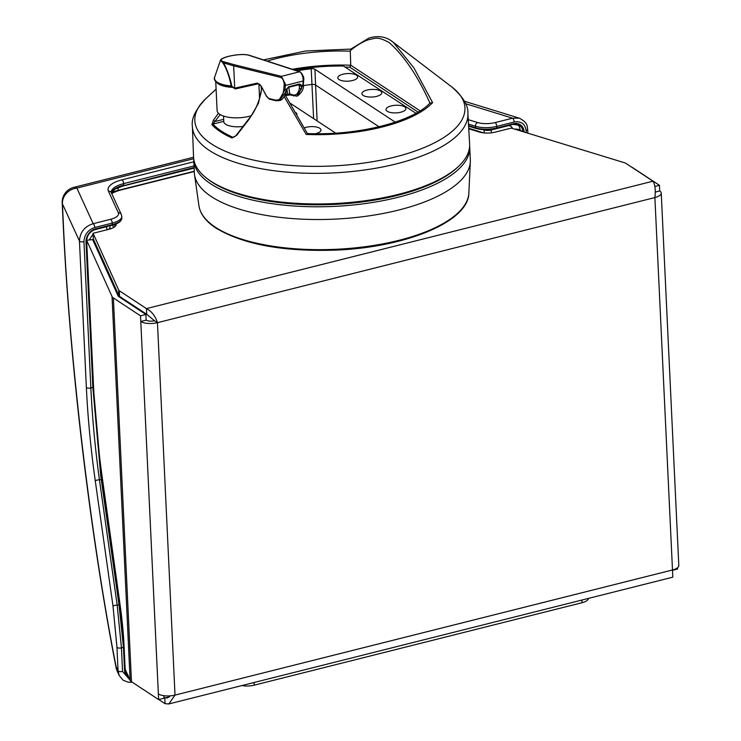 <?xml version="1.0" encoding="UTF-8"?>
<svg xmlns="http://www.w3.org/2000/svg" width="741" height="741" viewBox="0 0 741 741"><rect width="100%" height="100%" fill="white"/><g stroke="black" fill="none" stroke-linecap="round" stroke-linejoin="round"><path stroke-width="1.11" d="M115.105 226.459L114.271 224.625M116.18 223.902A13.81 5.298 177.3 0 1 116.226 224.217A13.81 5.298 177.3 0 1 109.075 229.247L93.07 233.276L93.338 238.945L118.986 295.798A5.215 2.001 -2.7 0 0 119.56 296.4L146.709 314.277L154.499 320.733A6.141 2.353 177.3 0 1 146.162 320.14L140.79 321.492L140.521 315.823L145.903 314.471L146.162 320.14M672.55 570.32L677.552 569.06L677.496 567.782M672.448 569.986A12.282 4.705 -2.7 0 0 678.802 565.522L661.241 193.095A12.282 4.705 177.3 0 1 654.887 197.569L672.828 577.174L168.809 703.95L175.015 695.104L157.453 322.678A12.282 4.705 177.3 0 1 140.79 321.492L158.352 693.919A12.282 4.705 -2.7 0 0 175.015 695.104L672.448 569.986M654.831 186.473L659.453 185.306L659.722 190.965A12.282 4.705 177.3 0 1 661.241 193.095M163.872 695.688L163.993 698.226L158.62 699.578L158.352 693.919M140.521 315.823L113.373 297.956A12.282 4.705 -2.7 0 1 112.03 296.53L86.641 240.251L93.412 383.718A151.961 21.044 -96 0 0 102.36 478.297L120.357 606.833A62.929 8.716 84 0 1 124.062 646.004L125.164 669.271L130.129 680.284A12.282 4.705 177.3 0 0 131.472 681.711L158.62 699.578M145.903 314.471L118.755 296.604A6.141 2.353 -2.7 0 1 118.078 295.891L92.69 239.621L86.641 240.251M659.722 190.965L655.377 192.067M154.499 320.733L157.453 322.678C155.267 315.962 151.59 311.266 146.44 308.608L146.709 314.277M631.184 166.827A12.282 4.705 -2.7 0 1 632.305 167.438L659.453 185.306M93.07 233.276L118.717 290.129A5.215 2.001 -2.7 0 0 119.292 290.741L146.44 308.608L653.006 181.193C655.109 184.602 655.729 190.057 654.887 197.569L157.453 322.678M194.281 171.514L121.7 189.77A30.085 11.541 -2.7 0 0 111.734 193.568M653.006 181.193L625.858 163.326A5.215 2.001 -2.7 0 0 624.783 162.844L511.271 128.091L495.266 132.12A13.81 5.298 177.3 0 1 479.371 132.046L468.766 128.795M169.532 696.836L164.798 698.022L165.067 703.691L168.809 703.95M163.965 697.476L167.309 697.994L170.504 695.836M165.067 703.691L158.769 699.541M588.391 598.413A12.282 4.705 177.3 0 1 582.037 602.711L254.182 685.175A12.282 4.705 177.3 0 1 241.899 685.564M128.841 677.431A11.661 9.531 -56.6 0 1 124.534 669.938L123.469 647.384L118.995 604.637L100.757 475.861L92.866 387.487L86.012 242.159A11.661 9.531 -56.6 0 1 95.719 228.821L112.308 224.653L112.234 223.097L94.783 227.487C87.966 229.923 84.354 234.656 83.955 241.668L90.856 387.997C92.292 417.776 95.144 448.379 99.433 479.788L101.712 479.575M95.283 480.937C90.791 448.944 87.818 417.739 86.354 387.348L79.454 241.02L62.42 203.868L63.217 220.79C69.284 357.533 90.606 537.364 116.068 666.437A15.348 14.014 155.4 0 0 117.226 671.216L119.171 675.477L118.06 670.79L116.948 647.236L113.021 606.24L95.283 480.937A3.066 0.722 -8.1 0 1 99.433 479.788L117.18 605.091L121.45 647.884L122.561 671.439L130.064 680.136M122.561 671.439A3.066 1.176 -2.7 0 1 118.06 670.79L116.068 666.437A15.348 7.845 169.1 0 0 116.105 667.734A15.348 15.348 0 0 0 117.226 671.216M83.955 241.668A3.066 1.176 -2.7 0 1 79.454 241.02C79.963 232.276 84.539 226.496 93.171 223.68A3.066 1.325 75.9 0 1 94.783 227.487M63.161 219.503A15.348 5.882 177.3 0 1 62.939 218.614L62.198 202.978A15.348 5.882 177.3 0 0 62.42 203.868A15.348 14.014 -24.6 0 1 76.86 188.094L93.171 223.68L110.622 219.29A15.348 5.882 -2.7 0 0 118.347 212.815L108.445 191.224A27.019 10.355 177.3 0 1 122.033 179.822L193.818 161.77M526.193 132.658L526.091 130.462C525.045 123.812 521.071 120.987 514.18 121.996A3.066 1.325 -104.1 0 0 512.568 118.189L519.302 118.152L464.44 101.258M89.235 239.982L93.107 234.036M99.878 464.422L120.311 609.713M223.513 116.05L223.773 121.617A15.348 5.882 -2.7 0 0 242.992 126.433M215.742 81.566L217.104 110.576A21.489 8.244 -2.7 0 0 248.92 116.374A21.489 8.244 -2.7 0 0 251.134 115.744M285.35 92.625A1.538 1.019 13.2 0 0 286.137 91.967L286.137 91.967C286.434 92.699 283.173 100.424 279.542 100.489L285.35 92.625L286.443 89.346A1.538 0.593 23.4 0 0 287.119 89.142L286.137 91.967M299.271 85.428L299.503 87.864C298.382 93.459 296.131 95.793 292.751 94.857L289.722 93.848L288.805 87.299M299.16 85.02A1.538 1.047 -18.2 0 0 299.188 85.252L299.188 85.252A1.538 1.047 -18.2 0 0 301.383 85.586L301.578 88.54A1.538 1.047 -169.8 0 1 299.503 87.864L299.095 85.002M301.578 88.54L296.78 96.145L290.611 94.978A1.538 1.371 -71.5 0 1 289.722 93.848L285.341 94.552M232.952 87.438L231.535 87.318A21.489 8.244 177.3 0 1 216.724 82.501M235.008 88.8L232.211 86.956A0.917 0.75 -56.7 0 1 231.905 86.391L234.712 88.17L233.665 65.838L280.746 77.444C282.645 78.361 283.803 80.574 284.211 84.085L283.757 89.439C282.747 97.284 279.82 100.804 274.957 99.979A0.917 0.787 -76.2 0 0 275.874 100.656L278.746 100.683L284.989 89.707L286.443 89.346L288.666 86.743A1.538 0.658 75.9 0 1 288.305 87.419L287.452 88.457A1.538 0.472 -150.7 0 1 286.85 88.522M288.305 87.419L299.169 84.687A1.538 0.658 -104.1 0 0 299.531 84.011L301.105 84.928A1.538 1.074 151.8 0 1 299.031 84.854A1.538 1.074 151.8 0 1 299.021 84.844A1.538 1.074 151.8 0 1 298.975 84.733M301.105 84.928L301.383 85.586L302.837 85.215L297.586 95.95L296.78 96.145M231.535 87.318L231.349 86.753C214.853 85.308 213.306 79.102 214.695 77.018A22.573 8.66 -2.7 0 0 231.164 85.873C229.154 75.684 226.264 67.839 222.476 62.355L223.56 62.929C227.079 69.302 229.858 77.12 231.905 86.391L231.164 85.873L231.34 86.753L232.739 87.021M261.388 86.484L261.193 86.382C260.323 84.789 259.378 83.918 258.368 83.779A0.917 0.815 -102.6 0 1 258.368 83.779L235.536 88.892L234.702 88.225L235.555 88.883L258.35 83.779M280.746 77.444A0.917 0.787 -76.2 0 1 281.413 76.342L285.433 84.159L284.989 89.707A0.917 0.519 -174.3 0 1 283.757 89.439M233.665 65.838L234.332 64.736L281.413 76.342L299.633 71.757A0.917 0.824 -71.5 0 1 300.049 71.775L249.004 55.186C244.002 54.01 237.203 54.38 228.58 56.307L228.497 56.362M249.874 55.492A0.917 0.806 -74 0 0 249.495 55.482L300.161 72.034C302.171 74.044 303.18 77.027 303.171 80.991L302.837 85.215A0.917 0.528 4.4 0 0 303.226 84.539M249.495 55.482L248.587 55.167C243.715 54.074 237.083 54.463 228.682 56.316L228.58 56.307C223.189 57.779 220.466 59.169 220.401 60.484L222.476 62.355A0.917 0.787 104 0 1 223.134 61.577L234.332 64.736M233.665 65.829L223.56 62.929A0.917 0.806 -74 0 1 224.236 61.836M228.682 56.316C221.244 58.446 219.401 60.197 223.134 61.577M261.888 87.688L258.414 103.397L249.55 118.643L236.592 135.446L232.915 137.28C224.19 133.408 217.521 129.017 212.908 124.118L220.225 114.586M261.138 86.28L261.267 88.383C262.323 89.791 258.081 108.343 249.189 118.403L236.249 135.214M267.696 60.966A108.353 41.552 177.3 0 1 350.271 51.185L350.215 50.731C356.393 45.534 362.395 41.885 368.212 39.792C375.706 38.467 376.854 35.966 389.164 42.543C404.308 56.047 417.924 76.277 429.993 103.221L432.614 102.638A110.974 42.552 177.3 0 1 306.19 134.445L284.257 96.756M350.271 51.185L350.762 65.227L349.826 67.19L345.76 67.079M351.447 49.23L350.215 50.731M223.763 121.385L212.908 124.118A1.538 1.343 136.9 0 0 211.898 124.71L213.417 120.199L215.242 121.468L223.671 119.347M213.417 120.199L218.447 113.243M307.459 133.63L307.293 133.528C357.69 135.853 413.145 121.756 430.243 102.786M307.487 134.056L306.19 134.445M236.592 135.446L232.09 137.993A1.538 1.121 -66.1 0 1 232.915 137.28L234.425 136.9M391.304 40.912L393.314 42.339L413.96 67.959L432.614 102.638M192.401 126.433A137.9 52.88 177.3 0 0 209.453 150.497A137.9 52.88 177.3 0 0 365.897 169.809A137.9 52.88 177.3 0 0 467.895 113.438L469.618 143.93A138.187 52.991 177.3 0 1 458.633 166.29A138.187 52.991 177.3 0 1 338.554 203.33A138.187 52.991 177.3 0 1 210.639 181.073A138.187 52.991 177.3 0 1 206.591 178.173A138.187 52.991 177.3 0 1 193.549 156.953L192.401 126.433C191.122 118.717 195.652 109.399 205.998 98.479A135.205 51.842 177.3 0 0 211.537 143.967A135.205 51.842 177.3 0 0 391.609 157.87A135.205 51.842 177.3 0 0 451.723 86.892L393.314 42.339M380.55 91.032A9.948 3.816 177.3 0 1 381.782 92.782A9.948 3.816 177.3 0 1 374.372 96.812A9.948 3.816 177.3 0 1 363.146 95.413A9.948 3.816 177.3 0 1 361.914 93.718A9.948 3.816 177.3 0 1 369.25 89.642A9.948 3.816 177.3 0 1 380.55 91.032M304.412 127.869A9.948 3.816 177.3 0 1 319.741 128.258A9.948 3.816 177.3 0 1 320.973 130.008A9.948 3.816 177.3 0 1 315.379 133.704M415.96 113.271L343.463 66.051A98.155 37.643 -2.7 0 0 294.844 70.034M296.03 112.688A9.948 3.816 177.3 0 1 296.872 114.151L296.872 114.151M404.651 106.889A9.948 3.816 177.3 0 1 405.883 108.64A9.948 3.816 177.3 0 1 398.473 112.669A9.948 3.816 177.3 0 1 387.247 111.27A9.948 3.816 177.3 0 1 386.015 109.575A9.948 3.816 177.3 0 1 393.351 105.5A9.948 3.816 177.3 0 1 404.651 106.889M356.449 75.174A9.948 3.816 177.3 0 1 357.681 76.925A9.948 3.816 177.3 0 1 350.271 80.954A9.948 3.816 177.3 0 1 339.035 79.556A9.948 3.816 177.3 0 1 337.813 77.861A9.948 3.816 177.3 0 1 345.149 73.785A9.948 3.816 177.3 0 1 356.449 75.174M458.633 166.29L457.317 167.531A136.677 52.407 177.3 0 1 338.544 204.164A136.677 52.407 177.3 0 1 212.028 182.156A136.677 52.407 177.3 0 1 208.026 179.285L206.591 178.173M297.178 70.812A95.219 36.513 177.3 0 1 311.201 68.765A3.501 1.343 177.3 0 1 314.934 69.284L395.24 122.145M335.664 133.121L290.546 103.444M303.245 85.623A94.931 36.402 177.3 0 1 311.998 84.446A3.205 1.232 177.3 0 1 315.416 84.928L378.984 126.776M469.637 145.829A138.15 52.972 177.3 0 1 469.72 146.959A138.15 52.972 177.3 0 1 367.286 203.275A138.15 52.972 177.3 0 1 210.815 183.898A138.15 52.972 177.3 0 1 193.734 159.973A138.15 52.972 177.3 0 1 193.716 158.843M469.72 146.959L470.322 159.704A138.15 52.972 177.3 0 1 470.322 161.621A138.15 52.972 177.3 0 1 365.47 216.353A138.15 52.972 177.3 0 1 211.417 196.634A138.15 52.972 177.3 0 1 194.513 174.626A138.15 52.972 177.3 0 1 194.337 172.718L193.734 159.973M216.863 228.219L215.214 227.098M112.03 296.53L130.129 680.284M113.373 297.956L131.472 681.711M118.717 290.129L118.986 295.798M119.292 290.741L119.56 296.4M116.105 225.023L116.05 223.958M254.052 682.507L254.182 685.175M582.037 602.711L581.917 600.043M124.534 669.938L125.007 669.605L123.942 647.041L121.45 647.884A3.066 1.176 -2.7 0 1 116.948 647.236M514.18 121.996L496.739 126.387L496.813 127.943L513.402 123.766A11.661 9.531 -56.6 0 1 524.119 131.963L524.128 132.028M86.354 387.348A3.066 1.176 -2.7 0 0 90.856 387.997L93.227 386.997M113.021 606.24A3.066 0.722 -8.1 0 1 117.18 605.091L119.477 604.851M468.59 125.683L475.583 127.841L475.509 126.285L468.497 124.118M111.428 192.901A23.944 9.179 177.3 0 1 123.719 185.185L123.645 183.629A23.944 9.179 -2.7 0 0 111.252 192.345L111.372 192.78A3.066 2.807 155.4 0 0 108.445 191.224M123.312 185.75L194.086 167.494M194.012 165.928L123.645 183.629A3.066 1.325 -104.1 0 0 122.033 179.822M112.308 224.653A18.423 7.067 -2.7 0 0 121.839 217.947C121.626 221.207 118.375 223.643 112.086 225.255L112.308 224.653M121.839 217.947L121.765 216.391A18.423 7.067 177.3 0 1 112.234 223.097A3.066 1.325 75.9 0 0 110.622 219.29M475.583 127.841A18.423 7.067 -2.7 0 0 496.813 127.943L496.59 128.545C489.208 130.221 482.326 130.184 475.926 128.434A0.917 0.584 -72.9 0 1 475.583 127.841M495.127 122.58A3.066 1.325 -104.1 0 1 496.739 126.387A18.423 7.067 177.3 0 1 475.509 126.285A3.066 1.945 -72.9 0 1 477.436 122.497A15.348 5.882 -2.7 0 0 495.127 122.58L512.568 118.189L465.607 103.721M193.697 158.713L76.86 188.094A15.348 6.604 75.9 0 0 73.785 187.371A15.348 15.348 0 0 0 62.198 202.978M468.247 119.662L477.436 122.497M63.217 220.79A15.348 5.817 177.3 0 1 62.994 219.92L62.994 219.92C69.765 364.989 90.448 536.16 116.105 667.734M526.091 130.462A3.066 1.176 -2.7 0 0 527.675 129.351L527.861 133.167M111.372 192.78L121.265 214.362A3.066 2.807 155.4 0 0 118.347 212.815M517.876 124.516A10.745 8.781 -56.6 0 1 520.062 130.027L522.22 131.444M514.726 129.147A5.53 2.121 177.3 0 1 520.062 130.027L520.099 130.796M512.392 128.434A5.215 4.261 123.4 0 0 507.77 125.822L491.181 129.999A6.141 2.353 177.3 0 1 484.105 129.962L483.188 129.684M491.311 132.824L491.181 129.999A5.53 2.38 75.9 0 1 491.172 129.499M512.994 124.331L496.405 128.499A17.497 6.706 177.3 0 1 476.241 128.397A0.917 0.584 -72.9 0 1 475.926 128.434L468.618 126.174M484.243 132.945L484.105 129.962A5.53 3.492 107.1 0 0 484.086 129.731M468.738 128.295L483.604 132.88M111.659 192.41A36.226 13.894 177.3 0 1 118.236 190.363L118.106 187.556M118.264 190.752A5.53 2.38 75.9 0 1 118.236 190.363L194.262 171.236M194.114 168.124L120.802 186.565M112.558 225.134L113.642 227.506M106.824 229.821L106.676 226.709L94.227 229.84M107.176 229.729A6.141 2.353 -2.7 0 0 110.001 227.589L109.918 225.801M107.973 226.292A6.141 2.353 177.3 0 1 106.676 226.709A5.53 2.38 75.9 0 1 106.676 226.616M104.601 266.019L104.49 263.666M96.654 246.29L96.765 248.643M102.415 478.742L101.804 478.76A5.53 1.297 171.9 0 1 101.702 478.76M119.968 604.054L119.551 604.063A5.53 1.297 171.9 0 1 119.458 604.063M105.88 266.751L105.991 269.103M107.306 272.012L107.195 269.659M522.859 131.639A10.745 8.781 123.4 0 0 519.376 125.266A10.745 8.781 123.4 0 0 513.318 124.247M127.832 675.19A10.745 8.781 -56.6 0 1 127.109 674.977M124.914 669.771A10.745 8.781 123.4 0 0 128.147 675.885M94.885 242.372L93.848 242.187M128.388 676.061L124.896 669.447M519.376 125.266L513.18 124.368L513.402 123.766M118.477 601.155L119.051 601.275L119.56 604.739L123.83 646.884M100.757 475.861L101.322 475.963L118.958 601.386M86.012 242.159L86.493 241.816L93.347 387.154L101.23 476.074M95.719 228.821L95.496 229.423C89.791 231.47 86.79 235.601 86.493 241.816L86.373 241.659M111.9 225.208L95.311 229.386M286.999 89.42L287.638 93.968A1.538 0.658 -104.1 0 1 287.304 95.256L290.62 94.978M292.751 94.857A1.538 1.371 108.5 0 0 293.631 95.987M287.137 95.246A1.538 0.658 -104.1 0 0 287.304 95.256L284.739 95.904M290.389 94.876L287.443 95.181M288.666 86.743L299.531 84.011M215.279 80.408A22.063 8.457 -2.7 0 0 231.34 86.753L232.211 86.956M284.183 85.187A0.917 0.519 5.7 0 0 285.415 85.456L303.171 80.991A0.917 0.528 4.4 0 0 303.551 80.315C303.486 76.425 302.495 73.804 300.577 72.451M274.957 99.979L268.844 98.47L266.584 96.219L261.221 86.16L257.377 83.094L234.712 88.17M269.752 99.146A0.917 0.787 -76.2 0 1 268.844 98.47M279.542 100.489L275.522 100.656L269.409 99.155L266.556 96.432L261.221 86.16M258.368 83.779A0.917 0.815 -102.6 0 1 257.377 83.094M284.211 84.085L285.433 84.159M292.556 69.265A108.084 41.45 177.3 0 1 350.762 65.227L420.082 110.835M232.09 137.993A124.497 47.739 177.3 0 1 220.438 131.741A124.497 47.739 177.3 0 1 211.898 124.71M418.054 112.076L349.826 67.19M314.934 69.284L317.111 120.922M311.201 68.765L313.61 118.616M470.322 161.621L468.858 192.993A135.195 51.842 177.3 0 1 366.239 246.558A135.195 51.842 177.3 0 1 215.464 227.265A135.195 51.842 177.3 0 1 198.931 205.72L194.513 174.626M62.939 218.614L62.994 219.92M193.568 157.24L73.785 187.371M132.231 682.211L128.119 682.202L123.015 680.145L119.181 675.486M527.675 129.351C526.981 126.804 528.602 122.987 519.302 118.162M121.765 216.391L121.265 214.362M110.001 227.589L110.326 228.95M111.446 192.947L115.105 189.075L123.497 185.787L194.114 168.031M109.029 273.725L109.14 276.078M299.179 84.687L299.373 86.021M258.878 83.835L259.572 98.655M287.119 89.142L287.452 88.457M300.049 71.775C303.125 74.897 304.319 77.833 303.643 80.574L303.319 84.798C304.06 88.383 302.152 92.097 297.586 95.95M220.401 60.484L214.695 77.018M264.129 59.771L305.505 51.018L350.752 49.091M307.413 133.528L285.581 95.691M350.539 49.267L368.823 38.115C378.373 35.216 386.533 36.624 393.295 42.33M216.094 89.152L205.998 98.479M467.895 113.438C468.442 105.639 463.051 96.793 451.723 86.892M468.858 192.993C468.747 221.411 406.707 247.105 336.849 250.069C283.803 251.949 243.511 244.613 215.955 228.089C205.924 221.503 200.246 214.047 198.931 205.72"/></g></svg>
